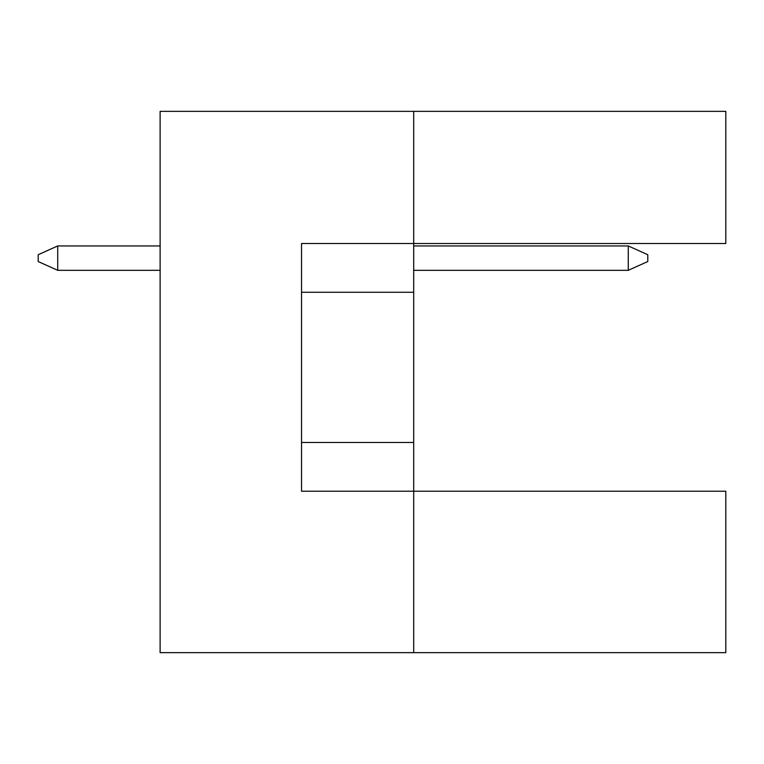 <?xml version="1.0" encoding="UTF-8"?>
<svg xmlns="http://www.w3.org/2000/svg" width="764" height="764" viewBox="0 0 764 764"><rect width="100%" height="100%" fill="white"/><g stroke="black" fill="none" stroke-linecap="round" stroke-linejoin="round"><path stroke-width="1.15" d="M413.696 292.268L413.696 243.506L725.8 243.506L725.8 111.353L413.696 111.353L413.696 243.506L301.532 243.506L301.532 491.233L413.696 491.233L413.696 292.268L301.532 292.268M725.8 652.647L725.8 491.233L413.696 491.233L413.696 652.647L725.8 652.647M413.696 652.647L160.115 652.647L160.115 111.353L413.696 111.353M301.532 442.471L413.696 442.471M628.266 270.322L628.266 245.941L647.776 254.718L647.776 261.546L628.266 270.322L413.696 270.322M628.266 245.941L413.696 245.941M160.115 245.941L57.711 245.941L57.711 270.322L160.115 270.322M57.711 270.322L38.2 261.546L38.2 254.718L57.711 245.941"/></g></svg>
